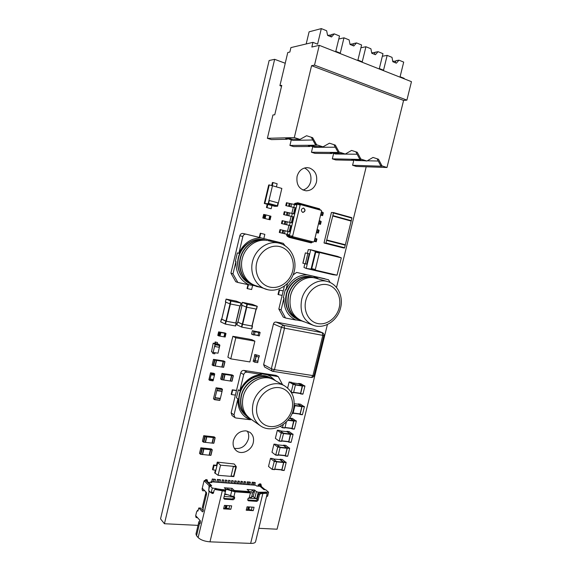 <?xml version="1.0" encoding="UTF-8"?>
<svg xmlns="http://www.w3.org/2000/svg" width="572" height="572" viewBox="0 0 572 572"><rect width="100%" height="100%" fill="white"/><g stroke="black" fill="none" stroke-linecap="round" stroke-linejoin="round"><path stroke-width="0.86" d="M328.164 35.636L328.643 35.257L327.763 35.471M331.453 34.906L328.643 35.257M404.068 78.757L404.168 78.335L400.093 76.734L403.703 62.105L398.956 60.174L396.353 63.163L392.807 61.733L392.006 57.343L387.172 55.384L383.54 70.199L379.336 68.54L382.975 53.675L378.078 51.68L375.411 54.705L371.757 53.232L370.906 48.763L365.923 46.74L362.248 61.797L357.915 60.089L361.59 44.973L356.535 42.921L353.803 45.989L350.028 44.459L349.127 39.911L343.979 37.816L340.276 53.132L335.793 51.366L339.511 35.993L334.291 33.87L331.617 34.527L330.437 36.551M350.236 44.544L350.715 44.18L350 44.33M353.689 43.765L350.715 44.18M356.535 42.921L353.782 43.515L352.674 45.531M371.728 53.096L372.1 52.817L371.693 52.896M375.211 52.345L372.1 52.817M378.078 51.68L375.253 52.216L374.217 54.226M398.956 60.174L396.06 60.653C395.838 61.183 394.759 61.361 392.828 61.19M396.06 60.653L395.088 62.648M304.49 167.996C309.688 170.656 311.754 175.218 310.696 181.689C309.459 186.122 306.871 188.91 302.931 190.054M316.459 182.11C314.714 187.773 311.247 190.676 306.049 190.812C299.099 189.353 296.11 184.534 297.082 176.369C298.734 170.892 302.052 167.982 307.028 167.632L309.552 168.011C315.229 170.477 317.531 175.175 316.459 182.11M247.276 431.095C248.698 433.426 249.063 436.078 248.391 439.053C245.76 446.289 241.062 449.37 234.313 448.305M253.253 442.721C251.644 450.493 241.77 455.283 236.429 450.757C233.533 448.284 232.525 444.902 233.397 440.604C235.614 434.069 239.818 430.816 246.01 430.852L249.9 432.31C253.046 434.777 254.161 438.245 253.253 442.721M252.545 284.334C242.971 280.637 237.544 268.325 240.783 257.128C243.915 245.888 255.026 238.274 265.129 240.211M302.774 212.405C305.255 211.375 305.505 209.938 303.517 208.094L303.389 208.065M302.659 212.376L302.924 212.427C305.427 211.418 305.684 209.981 303.696 208.122L303.41 208.065C300.922 209.095 300.672 210.532 302.659 212.376M248.119 416.981C241.863 411.962 239.632 404.926 241.427 395.867C244.437 381.646 261.118 372.515 271.786 378.864M299.22 319.605C290.168 314.943 286.636 306.764 288.631 295.08C291.291 283.104 303.403 274.732 313.399 277.706M213.621 437.594L205.141 436.686L203.739 435.7L214.157 436.858L215.172 437.716L213.621 437.594L212.298 443.136L213.656 443.271L215.129 437.737M203.775 435.671L202.409 441.248L203.396 442.12L205.384 442.37L206.678 436.836M225.99 333.469L225.168 337.022L225.99 333.49L225.046 333.004L218.64 331.867L217.803 335.442L219.777 336.1L220.628 332.546L218.626 331.874L217.782 335.421M213.199 343.179L211.497 351.823L213.199 343.179L214.786 343.45L215.143 341.963L217.482 342.506L217.145 343.922L218.783 344.201L217.16 343.851M213.077 352.388L212.805 353.51L212.698 352.252M223.445 361.454L214.929 360.11L213.478 359.352L223.738 360.961L224.975 361.647L223.445 361.454L222.1 367.088L223.466 367.296L224.968 361.683M214.6 399.685L219.777 400.379L214.572 399.692L213.478 398.784L216.087 387.845L221.35 388.517M215.358 470.127L214.7 472.858L218.089 475.303L233.841 476.598L236.272 466.573L220.527 465.165L218.089 475.303M217.274 462.126L234.191 463.985L217.274 462.126L216.523 465.279L216.952 465.737L214.071 465.479L213.006 469.927L212.491 469.455L213.556 465.015L216.523 465.279M332.861 215.601L325.847 243.393L324.031 242.835L331.438 212.477L333.404 212.555L332.861 215.601L351.272 220.678L351.909 218.096L351.787 217.66L333.419 212.555M276.398 186.88L277.148 183.741L273.044 182.561L272.422 182.511L271.693 185.557M269.248 184.935L272.486 185.764L268.204 203.661L264.786 203.611L269.248 184.935L268.697 184.999L264.285 203.453L267.81 204.433L267.038 207.65L271.157 208.759L267.038 207.65M267.217 204.268L266.43 207.565M210.725 449.706L202.238 448.863L200.836 447.833L211.275 448.913L212.276 449.806L210.725 449.706L209.395 455.233L210.761 455.362L212.233 449.835M200.879 447.804L199.514 453.374L200.493 454.29L202.481 454.518L203.768 448.999M263.671 214.428L262.82 217.996L270.098 219.805L262.805 217.989L263.656 214.421L264.915 214.643L264.057 218.225M210.525 372.844L208.887 379.736L209.724 380.38L211.425 373.623L210.525 372.844M334.291 33.87L331.488 36.98L327.592 35.407L326.641 30.766L321.321 28.6L317.582 44.18L312.955 42.349L311.833 47.033L319.269 45.331L411.461 81.674L406.892 100.129L403.589 100.429L386.994 167.503L356.242 166.431L352.588 165.272L353.896 159.917L355.784 160.525L364.922 160.732M366.202 166.774L336.515 287.509M327.42 324.488L277.077 529.2L258.851 528.313M198.041 525.368L164.436 523.737L274.646 59.316L285.249 63.263L279.923 85.643L281.546 86.222M231.832 375.468L223.438 374.21L221.965 373.416L232.089 374.91L233.34 375.632L231.832 375.468L230.495 381.045L231.846 381.238L233.326 375.675M222 373.394L220.635 379.007L221.671 379.694L223.645 380.008L224.953 374.424M320.585 215.143L322.629 215.623L320.599 215.065M197.705 517.874L196.032 517.438L195.667 515.787L196.646 511.697L198.076 509.974M202.996 508.916L206.42 494.637L205.956 495.338L205.527 494.144L202.366 507.321L203.182 509.109L203.167 511.261L202.524 511.868L198.806 507.972L197.912 511.053M225.189 482.875L225.504 480.022L227.07 480.401L226.455 482.968L210.882 481.76L210.703 482.482M225.504 480.022L224.825 482.847M234.892 480.773L236.443 481.152L234.892 480.773L234.213 483.576M222.036 482.625L222.351 479.772L223.917 480.151L223.302 482.725M222.351 479.772L221.671 482.596M237.995 481.016L239.546 481.395L237.995 481.016L237.316 483.812M300.951 383.762L298.462 383.705M241.084 481.267L242.628 481.638L241.084 481.267L240.404 484.055M252.245 482.153L253.782 482.525L252.245 482.153L251.573 484.92M212.005 481.846L212.326 478.971L213.907 479.357L213.285 481.946M212.326 478.971L211.647 481.817M213.606 481.974L213.928 479.1L215.508 479.486L214.886 482.074M257.464 335.421L258.108 335.571L258.88 332.375L257.364 331.703M257.722 486.114L260.131 483.79L260.946 484.112L261.304 486.479M204.833 490.812L202.524 490.712L202.095 488.967L203.897 481.445L206.328 479.543L207.307 479.965L207.6 482.446M253.854 331.46L252.388 330.645L251.558 334.077L252.996 334.784L253.854 331.46L255.112 331.688L253.661 330.866M247.376 481.767L248.913 482.139L247.376 481.767L246.696 484.541M248.899 481.889L250.443 482.26L248.849 482.082M253.768 482.275L255.298 482.646L253.718 482.468M244.158 481.51L245.703 481.881L244.158 481.51L243.479 484.291M291.556 382.339L289.125 382.024L287.659 388.009M217.117 482.246L217.439 479.379L219.012 479.765L218.39 482.346M217.439 479.379L216.752 482.217M231.467 483.361L231.774 480.523L233.333 480.902L232.718 483.454L226.455 482.968M231.774 480.523L231.095 483.333M228.335 483.118L228.65 480.273L230.209 480.652L229.594 483.211M228.65 480.273L227.971 483.09M218.704 482.368L219.026 479.508L220.599 479.887L219.977 482.468M283.34 445.474L283.526 445.159L287.287 448.119L289.647 448.369L285.8 445.402M275.747 455.105L278.099 455.348L275.668 455.097L271.979 452.252L273.952 444.165L277.763 447.118L280.158 447.368L276.369 444.387M259.28 237.416L260.281 233.233L260.725 233.326L259.724 237.53M248.427 284.713L247.483 288.667L247.054 288.517L247.991 284.62M257.865 361.168L254.905 360.746L253.689 360.01M253.51 359.988L253.167 361.354L254.762 362.183L257.707 362.648L258.022 361.268M259.295 355.748L254.826 354.468L259.373 355.748L259.037 357.128M254.84 354.483L254.504 355.863L254.826 354.468L254.49 355.848L258.959 357.128M291.363 222.751L292.814 216.738L283.598 214.579L284.291 211.683L294.194 213.942L295.66 207.85L285.757 205.613L286.45 202.717L296.36 204.948L296.646 203.775L298.026 202.838L319.548 208.816L319.977 209.681M289.196 231.732L290.647 225.704L281.445 223.53L282.139 220.642L292.02 222.93L293.493 216.845L292.814 216.738M312.326 242.156L311.261 242.914L288.989 237.323L287.123 236.114L286.601 235.106L288.209 235.821L288.488 234.656L279.293 232.468L279.987 229.579L289.854 231.896L291.32 225.826L290.647 225.704M316.33 232.611L318.375 233.097L316.345 232.568M314.207 241.327L316.252 241.813L314.214 241.298M318.454 223.881L320.499 224.36L318.468 223.824M386.994 167.503L382.003 165.894L378.5 159.23L372.994 157.436L366.888 161.011L360.889 159.073L357.243 152.281L351.565 150.429L345.288 154.04L339.096 152.038L335.306 145.109L329.443 143.193L322.994 146.84L314.879 146.468L313.327 145.967L308.408 146.003L309.945 146.496L293.558 146.596L289.925 145.445L291.27 139.84M345.288 154.04L335.492 153.089L330.409 153.046L331.903 153.525L314.957 153.368L311.44 152.252L312.77 146.732M366.888 161.011L356.971 159.988L351.737 159.874L353.181 160.339L335.735 159.938L332.318 158.859L333.64 153.425M322.994 146.84L316.595 144.773L312.648 137.709L306.592 135.728L299.964 139.404L292.042 139.132L290.447 138.617L285.7 138.731L287.287 139.239L271.493 139.618L267.374 138.317L272.937 114.958L274.739 114.808L281.753 85.364L279.923 85.643M240.755 372.822L243.722 374.581C244.28 372.915 245.352 372.115 246.932 372.179L261.533 374.424L259.995 373.552L278.264 376.619L276.047 375.404L243.944 370.442C242.371 370.37 241.305 371.164 240.755 372.822L236.472 390.612L232.661 390.075L231.581 394.573L231.181 394.308L232.253 389.811L236.522 390.411M297.969 404.182L302.045 406.47L304.383 406.792L300.422 404.197M284.377 286.15L283.219 290.926L279.551 290.14L278.464 294.637L278.013 294.48L279.1 289.99L283.233 290.876M279.887 459.595L280.073 459.273L283.798 462.362L286.157 462.584L282.339 459.495M272.251 469.419L274.603 469.648L272.165 469.412L268.518 466.445L270.484 458.372L274.26 461.454L276.655 461.683L272.901 458.58M257.257 306.306L252.345 304.354L242.328 302.345L241.627 305.169L242.328 302.345L246.94 304.232L257.257 306.306L256.571 309.137L246.639 307.185L247.326 304.333M237.973 322.129L237.609 322.057L236.915 324.875L241.856 327.141L242.542 324.295L237.587 322.065L236.937 324.867M241.091 303.081L240.269 305.927L241.091 303.067L236.358 301.151L226.119 299.099L225.411 301.952L229.894 303.854L230.273 303.954L230.966 301.065L226.119 299.099M221.736 319.097L220.67 321.879L221.378 319.033L225.768 321.149L236.329 323.123L235.643 325.983L225.468 324.131L226.154 321.25M286.722 431.646L286.915 431.338L290.705 434.177L293.064 434.448L289.189 431.603M279.165 441.091L281.517 441.362L279.093 441.083L275.368 438.359L277.348 430.258L281.195 433.083L283.583 433.361L279.765 430.502M228.478 354.454L232.168 339.032M235.371 336.708L249.371 339.175M289.954 418.461L290.14 418.153L293.965 420.878L296.325 421.171L292.414 418.439M271.021 334.027L273.459 323.938L281.395 327.327L271.342 368.768L272.308 371.214L264.579 367.009L263.62 364.607L266.052 354.561M273.459 323.938C273.916 322.587 274.767 321.957 276.026 322.057L313.735 329.272L322.472 332.74L283.998 325.404C282.725 325.304 281.86 325.947 281.395 327.327L284.534 328.171L274.46 369.662L271.342 368.768L263.62 364.607M266.023 354.554L270.985 334.012M213.327 437.566L212.005 443.107L205.391 442.349M206.814 436.865L205.484 442.428M220.628 332.546L219.777 336.1M219.934 336.1L223.945 336.829L224.789 333.283L220.756 332.539M223.945 336.815L225.025 337.015L225.868 333.476L224.789 333.283M220.005 336.143L220.856 332.589M235.378 336.751L232.868 336.307L235.807 337.802L254.883 341.148L251.83 339.654L249.378 339.217M232.868 336.307L232.218 339.046M228.528 354.468L227.878 357.2L230.773 358.858L249.878 361.933L254.883 341.148M235.807 337.802L230.773 358.858M212.805 353.51L214.786 353.832L215.051 352.724M214.786 343.45L213.52 343.307L215.065 344.351L213.149 352.416L217.982 353.203L219.891 345.166L215.065 344.351M215.143 341.963L215.508 342.17L215.172 343.586L217.145 343.922M217.482 342.506L215.508 342.17M211.497 351.823L213.149 352.416M219.04 347.24L214.872 346.539L215.294 344.759L219.462 345.459L219.04 347.24M218.783 344.201L219.891 345.166M232.718 483.454L255.748 485.249L256.664 486.036L259.988 486.293L263.906 489.625L265.723 489.761L268.59 492.192L267.603 496.217L266.631 496.153M221.464 490.09L221.593 489.553L225.297 489.818L226.019 489.375L224.31 487.773L231.996 488.345L234.305 490.483L249.514 491.591L247.125 489.468L254.576 490.025L256.392 491.605L258.237 492.227L268.59 492.192M224.932 493.858L234.441 496.868L234.663 497.769L234.413 498.805L233.197 499.778L224.489 499.192L223.766 498.083L225.189 492.17L224.968 491.269L214.879 489.453L214.157 490.183L213.513 492.835L210.846 492.656L208.852 490.676L208.744 489.718L209.738 485.556L211.697 485.707L208.172 482.289L211.719 482.561L210.882 481.76M209.738 485.556L212.298 488.045L211.29 492.235L213.621 492.399M221.593 489.553L212.298 488.045M206.42 494.637L206.606 493.872L205.627 492.907L205.877 491.856M208.036 482.861L208.172 482.289M224.253 496.067L226.019 489.375M224.946 491.255L225.297 489.818M231.996 488.345L231.51 490.34M226.455 494.58L224.789 494.465M232.84 496.539L232.725 497.032L224.16 496.446M234.305 490.483L234.177 491.012M249.514 491.591L249.385 492.12M248.312 498.105L256.664 498.677L258.237 492.227M232.725 497.032L232.039 496.389M215.88 488.309L215.644 489.303M210.846 492.656L211.29 492.235M214.228 479.386L215.508 479.486M212.627 479.257L213.907 479.357M217.739 479.665L219.012 479.765M222.658 480.051L223.917 480.151M232.082 480.802L233.333 480.902M228.957 480.551L230.209 480.652M225.811 480.301L227.07 480.401M219.326 479.786L220.599 479.887M213.499 359.38L212.162 364.986M223.151 361.411L221.807 367.045L215.165 365.973M216.473 360.339L215.158 365.98L212.155 365.029M216.609 360.374L215.258 366.03M216.216 387.795L217.217 388.474L216.917 390.347L222.122 391.069L222.422 389.203L221.407 388.524L216.216 387.795M214.572 399.692L216.917 390.347M216.774 390.583L222.122 391.069M216.745 390.59L222.043 391.384L220.377 398.362L215.172 397.669M220.299 398.355L219.777 400.379M216.845 390.662L222.043 391.384M213.556 465.015L214.071 465.479M220.527 465.165L217.739 462.491L215.887 470.177L213.006 469.927M215.887 470.177L215.108 473.416M234.999 471.814L236.222 467.446M234.191 463.985L236.272 466.573M231.074 476.011L233.333 466.645L235.857 466.874L233.598 476.219L231.074 476.011M256.664 498.677L254.819 498.048L256.392 491.605M254.819 498.048L253.046 496.324M254.254 491.362L254.576 490.025M265.251 491.941L265.065 492.714L259.731 492.871L258.551 493.822L257.15 499.585L255.97 500.536L247.719 499.985M196.561 535.735L199.528 523.366L198.913 521.7L195.967 534.005L196.561 535.735L198.134 537.566C200.708 539.975 204.654 541.398 209.974 541.841L250.65 543.386C253.503 543.45 255.133 542.928 255.548 541.813L266.523 496.575L267.603 496.217M342.564 247.733L324.16 243.05L342.564 247.733L344.623 247.733L351.172 221.085L332.761 216.009M351.022 221.042L351.272 220.678M345.138 244.716L326.698 239.975L345.145 244.723M326.898 240.018L345.352 244.759M272.286 185.714L273.044 182.561M267.81 204.433L274.917 206.356L277.592 206.206L281.86 188.431L272.486 185.764M271.929 205.548L271.157 208.759M268.204 203.661L277.592 206.206M269.283 200.493L278.035 202.888L277.341 205.763L268.597 203.382L269.283 200.493M210.432 449.678L209.109 455.205L202.488 454.497M203.904 449.027L202.581 454.583M270.07 219.791L270.949 216.237L269.998 215.98L269.14 219.548M264.915 214.643L265.88 214.908L265.022 218.483L265.851 214.9L269.998 215.98M269.777 215.923L268.919 219.491M265.966 214.922L265.108 218.497M278.464 294.637L282.132 295.417L278.836 309.023L281.095 309.895L285.535 318.011L283.262 317.095L278.836 309.023M279.1 289.99L279.551 290.14M287.487 283.512L285.928 289.954L285.271 289.732L283.333 297.726L283.991 297.955L281.095 309.895M295.395 319.805L302.567 321.121M316.981 278.543L313.134 276.162L296.596 272.415L293.1 274.917M283.219 290.926L282.132 295.417M285.928 289.954C290.519 280.144 297.533 275.089 306.964 274.789M285.535 318.011L295.946 320.041C287.609 315.994 283.619 308.637 283.991 297.955M324.975 278.786L296.596 272.415M328.492 279.772L313.134 276.162M304.69 321.95L302.159 321.128M318.718 279.036L314.857 276.655M303.839 321.786L304.254 321.779M328.528 279.779L330.223 282.561M231.581 394.573L235.399 395.095L231.138 412.834L234.019 414.9L237.895 398.777C237.502 407.078 240.283 413.377 246.246 417.667L250.565 419.769L249.07 418.725L250.543 418.904M232.253 389.811L232.661 390.075M275.075 380.502L269.977 375.997M261.533 374.424C251.73 375.346 244.494 380.788 239.825 390.762L238.352 389.818L236.436 397.805L237.895 398.777M245.195 416.902L249.07 418.725M282.554 384.713L278.264 376.619M267.739 375.003L269.891 375.954L275.704 380.859M234.019 414.9L234.92 417.617L235.907 417.989L250.565 419.769M243.722 374.581L239.825 390.762M236.472 390.612L235.399 395.095M234.92 417.617L232.032 415.522L231.138 412.834M304.862 263.721L303.954 267.431L306.192 268.447L333.018 274.703L337.051 275.175L341.305 257.858L315.372 251.458L311.075 269.105L337.051 275.175M307.378 253.36L308.287 249.621L310.732 249.771L306.192 268.447L311.075 269.105M341.305 257.858L337.509 256.392L310.732 249.771L315.372 251.458M302.981 263.234L305.355 252.888L302.845 263.199L306.721 264.185L309.252 253.811L309.688 253.918L307.164 264.293L306.721 264.185M305.484 252.917L309.252 253.811M319.333 253.067L315.737 252.18L311.726 268.625L315.336 269.469L319.333 253.067M209.745 380.373L213.149 380.659L213.37 379.751L210.081 379.272M210.138 379.022L213.427 379.501L214.436 375.275L211.147 374.789M211.089 374.731L214.436 375.275M211.068 374.731L214.493 375.032L214.714 374.109L211.425 373.623M213.857 373.301L214.714 374.109M335.306 147.211L314.543 147.304L310.446 145.989M357.114 154.225L335.471 154.011L332.511 153.06M287.666 138.689L292.978 140.39L312.798 139.976M352.588 165.272L381.982 166.237L380.795 165.851L377.291 159.209L378.5 159.23M382.003 165.894L380.795 165.851M332.318 158.859L360.932 159.445L359.709 159.052L356.063 152.274L357.243 152.281M360.889 159.073L359.709 159.052M367.267 160.782L378.256 161.039M353.181 160.339L353.289 159.91M285.213 63.27L287.773 52.524L289.854 52.052L290.912 47.605L312.955 42.349M319.269 45.331L314.514 65.136L311.583 65.68L294.315 137.58L267.374 138.317M299.964 139.404L294.315 137.58M287.287 139.239L287.416 138.689M289.925 145.445L316.795 145.209L315.487 144.787L311.547 137.73L312.648 137.709M316.595 144.773L315.487 144.787M311.44 152.252L339.21 152.438L337.952 152.03L334.162 145.124L335.306 145.109M339.096 152.038L337.952 152.03M331.903 153.525L332.01 153.06M309.945 146.496L310.067 145.989M403.589 100.429L311.583 65.68M406.892 100.129L314.514 65.136M231.546 375.425L230.209 381.002L223.652 379.994M225.089 374.453L223.752 380.058M322.629 215.623L323.323 212.791L322.737 212.634M320.62 214.986L322.122 215.165L322.815 212.326L321.385 211.855M322.122 215.165L320.692 214.707M320.499 224.36L321.192 221.543L320.606 221.385M318.482 223.759L319.977 223.974L320.67 221.135L319.233 220.692M314.221 241.27L315.694 241.556L314.25 241.162M316.252 241.813L316.938 239.003L316.352 238.853M315.694 241.556L316.387 238.724L314.943 238.324M316.352 232.518L317.832 232.775L316.395 232.361M319.977 223.974L318.54 223.538M318.375 233.097L319.062 230.28L318.482 230.123M317.832 232.775L318.525 229.937L317.088 229.515M279.293 232.468L288.488 234.656M285.757 205.613L295.66 207.85M281.445 223.53L291.32 225.826M283.598 214.579L293.493 216.845M279.915 232.589L280.609 229.701M286.386 205.698L287.087 202.803M282.067 223.638L282.768 220.749M284.227 214.679L284.92 211.776M294.029 204.304L295.03 203.353L298.026 202.838M286.601 235.106L286.808 234.234M287.516 231.302L288.974 225.268M289.689 222.315L291.141 216.287M291.856 213.32L293.307 207.3M321.586 211.025L314.157 241.534L313.542 241.97L293.021 236.772L292.657 236.079L300.15 205.091L300.786 204.662L321.242 210.332L321.586 211.025M311.261 242.914L288.989 237.323L288.209 235.821L288.874 235.957L289.153 234.792M294.108 203.982L295.96 203.689L297.34 202.753M295.703 204.762L295.96 203.689L296.646 203.775M293.529 213.764L294.98 207.758M313.542 241.97L311.161 242.335L290.018 236.994L289.403 235.807L297.047 204.168L298.126 203.432L319.197 209.28L321.242 210.332M289.661 237.466L288.874 235.957M298.126 203.432L300.786 204.662M297.047 204.168L300.15 205.091M289.403 235.807L292.657 236.079M290.018 236.994L293.021 236.772M247.483 288.667L251.63 289.539L252.595 285.514M263.842 238.581L264.85 234.356L260.725 233.326M248.648 284.67L257.2 286.172M270.055 241.119L267.024 239.368L261.082 237.902M232.997 273.845L230.924 273.144L239.818 235.743L242.871 236.443L238.86 253.317L237.344 252.895L235.364 261.225L235.964 261.404L232.997 273.845L237.845 282.454L249.027 284.842C240.047 280.402 235.693 272.587 235.964 261.404M230.924 273.144L235.757 281.71L237.845 282.454M257.822 286.386L255.791 286.193M256.413 286.415L260.224 287.23M242.871 236.443C243.415 234.792 244.473 234.027 246.039 234.155L261.268 237.909C251.151 237.988 243.679 243.129 238.86 253.317M271.679 241.484L267.024 239.368M285.142 245.781L283.254 243.336L268.633 239.725M239.818 235.743C240.354 234.105 241.405 233.347 242.964 233.469L246.082 234.162M197.29 510.539L197.762 511.046M199.528 523.366L199.885 523.666L200.357 522.98L200.372 520.82L195.703 515.658M213.513 492.835L212.348 493.507L208.773 491.148L209.087 485.635L204.147 480.816M206.606 493.872L206.449 492.435L202.266 488.238M203.296 510.724L200.586 508.158M204.233 480.659L205.899 480.795L204.347 480.509M205.899 480.795L210.904 485.642M198.913 521.7L200.143 520.57M205.527 494.144L206.135 493.414M212.348 493.507L213.249 493.321M213.406 493.114L212.748 492.792M224.467 491.055L223.609 490.24L216.817 489.217L214.879 489.453M223.602 508.865L224.438 505.398L231.667 505.848L230.831 509.302L223.602 508.865L225.897 508.029L227.077 508.272L225.661 508.186M254.361 491.47L252.66 492.635L250.422 492.928L235.063 491.82L226.719 489.439L227.477 488.974L234.184 491.012L249.521 492.127L252.402 490.812L254.483 491.441L253.203 496.21L247.998 498.677L247.748 499.706L248.441 500.793L256.878 501.358L258.065 500.4L259.473 494.623L260.653 493.665L267.117 493.257L264.922 492.728M253.224 510.646L254.054 507.25L247.047 506.813L246.21 510.224L253.224 510.646L249.521 509.638M215.408 489.496L216.817 489.217M234.663 497.769L233.791 496.946L233.54 497.976L232.332 498.948L223.731 498.369M223.609 490.24L224.96 491.262M230.831 509.302L227.077 508.272M226.719 489.439L226.012 489.403M227.477 488.974L225.983 489.346M265.115 489.718L259.538 484.977L258.272 484.727M258.043 485.099L259.388 486.243M265.115 492.778L267.195 493.228L266.523 496.575M266.409 497.282L266.459 496.868M246.21 510.224L248.141 509.552M274.646 59.316L269.133 60.518L160.539 518.875L164.436 523.737M253.003 334.784L254.34 334.892L255.112 331.688M257.993 335.514L254.347 334.863L257.993 335.514L258.787 332.489L257.45 331.717M258.851 332.21L260.103 332.439L258.666 331.781M260.103 332.439L259.359 335.8L258.022 335.685M248.298 484.67L248.913 482.139M247.075 484.57L247.69 482.046M249.828 484.784L250.443 482.26M248.605 484.691L249.22 482.167M253.174 485.049L253.782 482.525M251.959 484.949L252.574 482.432M254.69 485.163L255.298 482.646M253.475 485.07L254.09 482.553M242.013 484.177L242.628 481.638M240.783 484.084L241.398 481.545M245.088 484.42L245.703 481.881M243.858 484.32L244.473 481.788M289.239 381.989L293.093 384.405L295.474 384.763L291.606 382.346L289.239 381.989M291.191 392.199L293.093 384.405M293.379 392.835L291.398 392.549L293.55 392.628L295.474 384.763M300.4 393.515L293.572 392.528L300.572 393.314L302.295 385.685L298.663 383.74M298.648 383.412L302.559 385.828L304.905 386.179L300.979 383.769L298.648 383.412M299.656 393.407L300.643 393.65L302.559 385.828M300.5 393.858L302.988 393.994L304.905 386.179M238.924 483.941L239.546 481.395M237.687 483.841L238.302 481.295M235.828 483.697L236.443 481.152M234.584 483.605L235.199 481.052M275.704 455.112L277.763 447.118M278.099 455.348L280.158 447.368M278.285 455.005L285.321 455.519L287.094 448.298L283.519 445.502M284.656 455.655L285.385 455.877L287.287 448.119M285.271 456.056L287.752 456.106L289.647 448.369M255.963 356.621L254.969 360.732L253.696 360.045L254.669 355.948L253.703 360.024M254.969 360.732L257.858 361.211L258.83 357.107L257.858 361.211M258.029 361.254L257.707 362.641M387.172 55.384L382.346 56.249M365.923 46.74L360.911 47.762M343.979 37.816L338.774 39.025M306.192 43.965L309.094 31.825L321.321 28.6M294.187 404.733L294.988 405.519L293.071 413.334L292.113 413.427L292.907 413.535M293.107 413.213L300.071 413.906L301.852 406.663L298.162 404.218M299.249 414.021L300.136 414.25L302.045 406.47M300.007 414.45L302.474 414.557L304.383 406.792M272.208 469.433L274.26 461.454M274.603 469.648L276.655 461.683M274.796 469.29L281.839 469.741L283.605 462.533L280.051 459.623M281.202 469.877L281.896 470.098L283.798 462.362M281.789 470.277L284.263 470.313L286.157 462.584M252.13 325.947L251.809 328.95L241.856 327.141M256.149 309.066L252.109 326.019L242.678 324.288L246.768 307.214M242.02 305.334L237.959 322.165L242.678 324.288M252.466 326.104L242.542 324.295M246.639 307.185L241.627 305.169M257.221 306.306L256.571 309.137M221.371 319.054L220.699 321.9L225.468 324.131M235.943 323.016L240.04 305.884L235.943 323.016L226.297 321.242L230.416 303.982M225.776 302.109L221.729 319.14L226.297 321.242M235.964 322.944L236.329 323.123M240.269 305.927L230.273 303.954M240.955 303.06L230.966 301.065M279.129 441.098L281.195 433.083M281.517 441.362L283.583 433.361M281.71 441.026L288.738 441.598L290.447 434.005L286.908 431.681M288.023 441.727L288.803 441.949L290.705 434.177M288.681 442.135L291.162 442.206L293.064 434.448M280.309 426.347L282.396 427.727L283.29 424.51M282.425 427.72L284.942 427.813L286.393 421.871M291.834 428.507L284.97 427.684L291.992 428.314L293.708 420.713L290.14 418.489M291.241 428.435L292.056 428.664L293.965 420.878M291.935 428.85L294.416 428.943L296.325 421.171M270.041 287.13C260.382 285.171 254.004 273.716 256.714 262.727C259.273 251.701 270.227 244.158 279.801 246.611C289.418 248.899 295.331 260.31 292.671 270.971C290.147 281.667 279.658 289.253 270.041 287.13M267.882 289.747L266.245 289.325C255.856 286.222 249.463 273.402 252.574 261.34C255.562 249.249 267.346 240.833 278.035 242.921L279.1 243.157M268.268 240.705L279.486 243.257M252.066 284.384C241.949 281.36 235.693 268.969 238.688 257.336C241.556 245.667 252.988 237.573 263.399 239.611L265.122 240.004C254.676 237.959 243.2 246.089 240.319 257.8C237.308 269.491 243.579 281.932 253.732 284.963L253.739 284.963M291.956 409.416C289.511 419.662 279.35 427.684 270.034 426.519C260.689 425.511 254.519 415.329 257.143 404.797C259.617 394.251 270.22 386.236 279.486 387.694C288.803 389.003 294.53 399.184 291.956 409.416M250.414 418.818L260.467 425.833C253.618 420.735 251.151 413.306 253.06 403.56C256.199 388.846 273.323 379.279 284.305 385.7L273.716 379.736C262.92 373.43 246.146 382.704 243.1 397.054C241.248 406.556 243.686 413.806 250.414 418.818C243.686 413.821 241.241 406.556 243.079 397.025C246.124 382.647 262.984 373.423 273.716 379.736M273.044 379.4L271.657 378.578C260.896 372.293 244.194 381.51 241.169 395.788C239.332 405.241 241.763 412.462 248.462 417.453L246.868 416.337C240.183 411.361 237.752 404.168 239.582 394.752C242.592 380.53 259.238 371.364 269.97 377.627L273.044 379.4M305.777 300.636C308.279 290.083 318.554 282.647 327.456 284.756C336.393 286.708 341.784 297.447 339.196 307.672C336.736 317.932 326.877 325.397 317.932 323.588C308.952 321.936 303.146 311.168 305.777 300.636M301.651 299.571C304.411 287.23 316.738 278.521 326.984 281.395C337.48 283.834 343.643 296.425 340.576 307.879C337.752 320.613 324.295 329.558 313.242 325.304C303.41 320.735 299.549 312.155 301.651 299.571M301.973 320.885C292.313 316.423 288.488 308.043 290.505 295.738C293.186 283.676 305.334 275.239 315.358 278.078C305.291 275.246 293.207 283.719 290.533 295.753C288.495 308.022 292.313 316.402 301.973 320.885L313.242 325.304M311.247 276.905C300.893 274.017 288.853 282.446 286.25 294.237C284.835 300.65 285.678 306.485 288.767 311.754C291.084 315.365 294.158 317.889 297.991 319.326C288.388 314.872 284.591 306.563 286.601 294.401C289.246 282.482 301.244 274.095 311.247 276.905L313.098 277.434C303.067 274.61 291.034 283.04 288.374 295.009C286.35 307.221 290.154 315.558 299.785 320.027L300.429 320.241L299.785 320.027M276.026 322.057L283.998 325.404L284.534 328.171L322.815 335.385L322.208 332.668L313.735 329.272M314.007 375.747L274.46 369.662L273.016 371.45L272.308 371.214L311.404 377.477L312.891 375.754L322.815 335.385L323.909 335.471L314.007 375.747C313.806 376.776 312.934 377.356 311.404 377.477M203.761 435.742L202.431 441.291M214.979 437.744L213.656 443.271M204.726 436.558L203.396 442.12M205.141 436.686L203.811 442.256M206.521 436.836L205.191 442.399M217.803 335.442L218.647 331.896M218.597 335.857L219.441 332.303M218.926 335.95L219.77 332.396M224.174 336.865L225.018 333.326M261.633 493.007L261.762 492.485M224.81 361.676L223.466 367.296M214.507 359.981L213.156 365.644M214.929 360.11L213.578 365.773M216.309 360.324L214.965 365.987M217.217 388.474L222.422 389.203M217.267 388.874L222.472 389.603M214.743 399.456L219.948 400.143M215.093 397.983L220.299 398.677M333.505 212.991L351.909 218.096M325.847 243.393L344.308 248.091M326.162 243.028L344.623 247.733M326.798 240.426L345.252 245.166M200.865 447.876L199.542 453.424M212.083 449.835L210.761 455.362M201.816 448.727L200.493 454.29M202.238 448.863L200.908 454.425M203.611 448.999L202.288 454.554M263.685 214.421L262.834 217.989M270.821 216.202L269.963 219.762M264.579 214.564L263.721 218.147M265.744 214.865L264.886 218.44M243.944 370.442L246.932 372.179M305.341 263.849L307.865 253.475M213.892 373.301L210.61 372.815L213.878 373.294M213.149 380.659L209.86 380.187M214.672 373.802L211.39 373.316M214.493 375.032L211.204 374.538M221.993 373.444L220.656 379.036L221.965 373.416M233.183 375.668L231.846 381.238M223.016 374.081L221.671 379.694M223.438 374.21L222.093 379.815M224.796 374.41L223.459 380.015M321.807 211.969L321.114 214.822M319.655 220.806L318.962 223.652M315.365 238.431L314.671 241.27M317.51 229.622L316.817 232.468M291.634 216.352L292.335 213.442M293.808 207.343L294.508 204.433M287.301 234.32L287.995 231.424M289.468 225.339L290.168 222.436M284.441 233.648L285.135 230.752M283.033 233.369L283.726 230.48M282.082 233.14L282.782 230.259M290.933 206.699L291.634 203.789M289.503 206.506L290.204 203.611M288.553 206.292L289.253 203.396M286.601 224.674L287.301 221.779M285.185 224.424L285.886 221.536M284.241 224.203L284.935 221.314M288.767 215.694L289.468 212.791M287.344 215.472L288.045 212.577M286.393 215.251L287.087 212.362M250.808 283.941C240.926 280.18 235.357 267.739 238.595 256.528C241.706 245.274 252.996 237.587 263.399 239.611L264.443 239.84M254.426 285.199C244.752 281.488 239.182 268.997 242.499 257.586C245.703 246.146 257.035 238.481 267.217 240.476C256.735 238.424 245.209 246.603 242.306 258.38C239.282 270.127 245.574 282.625 255.77 285.671L267.939 289.768C279.272 292.242 291.398 283.498 294.265 271.285C297.311 259.116 290.454 245.917 279.143 243.164M198.134 537.566L209.18 491.555M200.908 508.172L198.963 508.058M209.974 541.841L222.258 490.898M208.773 491.148L209.366 491.191M209.087 485.635L209.709 485.678M250.65 543.386L262.755 493.822M249.256 497.719L250.422 492.928M233.891 496.66L235.063 491.82M224.489 499.192L223.738 498.469M233.197 499.778L232.332 498.948M234.413 498.805L233.54 497.976M231.66 491.112L230.487 495.96M228.879 508.901L229.651 505.719M224.96 508.658L225.725 505.476M227.07 505.562L226.462 508.058M226.498 505.526L225.897 508.029M259.538 484.977L258.172 484.87M260.653 493.665L259.731 492.871M259.473 494.623L258.551 493.822M258.065 500.4L257.15 499.585M256.878 501.358L255.97 500.536M248.441 500.793L247.733 500.142M252.66 492.635L251.494 497.411M247.504 510.024L248.269 506.885M251.308 510.253L252.073 507.128M248.956 506.928L248.355 509.395M249.506 506.964L248.906 509.43M205.584 479.629L207.772 481.746M259.173 483.976L261.447 485.907M253.081 334.67L254.34 334.892M253.825 331.295L255.083 331.524M254.247 331.131L257.464 331.717L254.247 331.131M255.119 331.66L258.758 332.318M255.083 331.817L258.787 332.489M254.383 334.742L258.079 335.406M258.029 335.685L259.266 335.907M258.108 335.571L259.359 335.8M258.88 332.375L260.131 332.604M291.248 392.299L293.55 392.628M293.028 384.062L295.409 384.42M298.691 383.74L292.421 382.797L298.713 383.748M295.488 384.663L302.295 385.685M295.417 384.985L302.359 386.021M293.629 392.306L300.572 393.314M300.643 393.65L302.988 393.994M302.495 385.485L304.84 385.843M274.067 444.144L276.448 444.401M283.526 445.159L285.871 445.409L283.49 445.145M275.854 454.926L278.249 455.162M277.706 446.761L280.094 447.011M277.012 444.809L283.59 445.509M280.173 447.218L287.03 447.94M280.108 447.561L287.094 448.298M278.335 454.819L285.321 455.519M285.385 455.877L287.752 456.106M287.223 447.762L289.582 448.012M256.242 355.219L255.906 356.599M256.428 355.276L256.092 356.656M258.773 357.1L257.779 361.211M256.149 356.663L255.155 360.789M254.905 360.746L254.576 362.126M255.091 360.796L254.762 362.183M257.965 361.268L257.629 362.641M298.155 403.889L300.479 404.204M292.199 413.22L293.071 413.334M294.137 405.398L294.988 405.519M294.165 405.069L294.923 405.169M298.191 404.218L294.222 403.675L298.219 404.225M295.002 405.398L301.78 406.32M294.938 405.727L301.852 406.663M293.157 413.005L300.071 413.906M300.136 414.25L302.474 414.557M301.98 406.127L304.318 406.449M270.599 458.351L272.98 458.587M280.073 459.273L282.425 459.502M272.358 469.247L274.753 469.462M274.202 461.096L276.598 461.325M273.509 458.987L280.13 459.631M276.669 461.518L283.54 462.176M276.612 461.869L283.605 462.533M274.839 469.111L281.839 469.741M281.896 470.098L284.263 470.313M283.733 462.004L286.1 462.226M236.937 324.896L237.616 322.086M241.656 305.183L242.328 302.366M251.651 328.936L252.331 326.111M241.477 327.034L242.163 324.188M242.299 324.181L246.382 307.128M251.952 326.004L256.027 309.044M256.413 309.123L257.093 306.285M246.26 307.085L246.94 304.232M225.44 301.966L226.119 299.12M235.621 325.961L236.293 323.13M235.478 325.968L236.157 323.108M225.082 324.024L225.768 321.149M221.75 319.162L225.804 302.123M225.919 321.142L230.03 303.896M235.778 323.001L239.875 305.856M229.894 303.854L230.58 300.965M277.463 430.237L279.837 430.509M286.915 431.338L289.253 431.61M279.279 440.905L281.674 441.169M281.131 432.732L283.519 433.004M280.444 430.923L286.972 431.688M283.598 433.218L290.447 434.005M283.533 433.555L290.512 434.355M281.76 440.826L288.738 441.598M288.803 441.949L291.162 442.206M290.64 433.826L293 434.098M290.14 418.153L292.478 418.447M282.554 427.527L284.942 427.813M288.088 420.012L293.708 420.713M287.83 420.32L293.772 421.056M285.02 427.477L291.992 428.314M292.056 428.664L294.416 428.943M293.901 420.527L296.253 420.82M260.467 425.833C272 434.034 290.326 424.338 293.493 409.302C295.574 398.741 292.514 390.869 284.305 385.7M246.868 416.337C239.975 411.154 237.459 403.846 239.31 394.415C242.278 380.351 258.866 371.221 269.97 377.627M322.472 332.74C323.63 333.312 324.117 334.22 323.909 335.471M203.739 435.7L202.409 441.248M215.172 437.716L213.849 443.243M206.714 436.808L205.384 442.37M220.778 332.554L219.927 336.107M213.478 359.352L212.133 365M225.003 361.676L223.659 367.296M216.509 360.324L215.158 365.98M333.404 212.548L351.809 217.667M200.836 447.833L199.514 453.374M212.276 449.806L210.954 455.326M203.811 448.97L202.481 454.518M270.949 216.245L270.098 219.805M315.358 278.078L326.984 281.395M213.013 380.852L209.724 380.373M233.369 375.661L232.032 381.231M224.989 374.403L223.645 380.008M246.039 234.155L242.964 233.469M200.751 508.093L198.813 507.972M254.476 491.434L252.524 490.783M254.254 335.006L252.996 334.777M302.817 394.194L300.472 393.858M276.412 444.387L274.031 444.129M283.555 445.495L276.998 444.794M285.171 455.705L278.285 455.019M287.594 456.299L285.235 456.063M300.45 404.197L298.126 403.875M299.907 414.107L293.1 413.22M302.309 414.75L299.971 414.45M272.944 458.572L270.563 458.336M282.382 459.488L280.037 459.259M280.094 459.609L273.495 458.973M281.689 469.919L274.789 469.305M284.112 470.499L281.746 470.284M252.488 326.119L251.809 328.95M241.992 305.326L237.959 322.165M256.185 309.073L252.109 326.019M226.09 299.099L225.411 301.952M241.119 303.081L240.433 305.948M279.801 430.502L277.427 430.223M289.225 431.603L286.879 431.324M286.944 431.674L280.43 430.916M288.581 441.784L281.71 441.033M291.005 442.399L288.645 442.142M292.449 418.439L290.111 418.139M284.777 428.006L282.389 427.727M294.251 429.136L291.899 428.857"/></g></svg>

